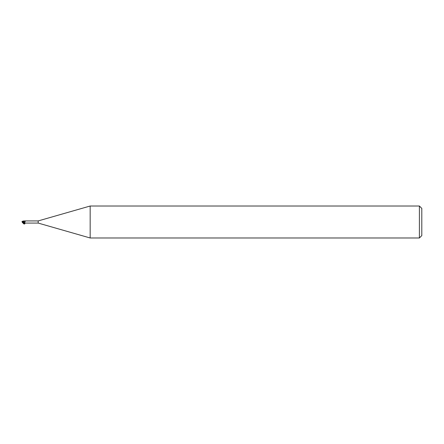 <?xml version="1.0" encoding="UTF-8"?>
<svg xmlns="http://www.w3.org/2000/svg" width="444" height="444" viewBox="0 0 444 444"><rect width="100%" height="100%" fill="white"/><g stroke="black" fill="none" stroke-linecap="round" stroke-linejoin="round"><path stroke-width="0.67" d="M90.165 237.984L38.184 223.077L38.184 220.923L90.165 206.016L419.402 206.016L421.8 208.414L421.8 235.586L419.402 237.984L90.165 237.984L90.165 206.016M419.402 237.984L419.402 206.016M23.399 222.844L24.12 223.082L25.547 220.929L24.254 220.995M24.12 222.921L22.378 221.65L24.081 222.15L24.12 222.993L24.081 221.767L24.12 222.86M38.184 223.077L25.63 223.077M25.63 220.923L38.184 220.923M24.254 223.005L25.014 222.921L24.87 223.293L23.588 223.698C24.514 224.292 24.992 224.037 25.019 222.927L25.547 223.071A1.238 0.882 -28.5 0 0 25.536 223.066L24.426 222.916M22.722 222.239L24.104 222.788L24.081 221.772M24.12 221.9L24.12 220.946L25.025 221.068M24.12 222.155A1.304 0.927 -151.5 0 0 24.925 222.05M22.422 221.661L22.633 221.206L24.115 220.912M22.472 222.699L23.193 222.694M24.403 222.81A1.804 1.282 -151.5 0 1 24.12 222.788L24.12 222.993M22.378 221.451A1.16 0.938 155 0 0 22.2 222L23.538 222.899M21.984 221.506L22.533 221.428M23.193 222.821L23.815 222.949M22.355 222.516A1.16 0.938 25 0 1 22.2 222M24.12 221.784L22.006 221.384M24.12 223.082L22.633 222.794M23.121 222.882C23.338 224.031 23.987 224.059 25.08 222.966M23.588 223.698L23.915 223.043M22.239 222.056A1.16 1.16 0 0 0 22.483 222.71"/></g></svg>
